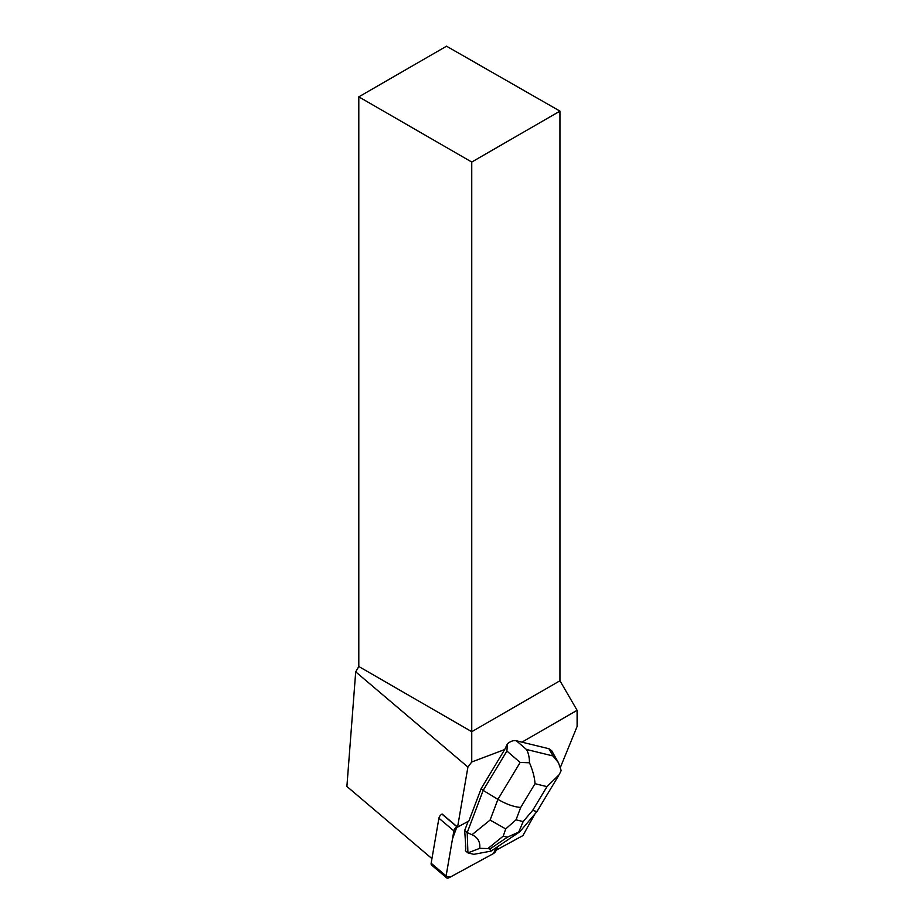 <?xml version="1.0" encoding="UTF-8"?>
<svg xmlns="http://www.w3.org/2000/svg" width="924" height="924" viewBox="0 0 924 924"><rect width="100%" height="100%" fill="white"/><g stroke="black" fill="none" stroke-linecap="round" stroke-linejoin="round"><path stroke-width="1.39" d="M446.581 877.8L431.635 865.118A3.985 2.275 -49.7 0 1 431.15 863.235L438.912 818.202A3.985 2.275 -49.7 0 1 441.972 814.125L456.93 826.818A3.985 2.275 130.3 0 0 453.857 830.895L446.107 875.917A3.985 2.275 130.3 0 0 446.581 877.8A3.985 2.275 130.3 0 0 449.156 877.684L493.289 853.649A3.985 2.275 130.3 0 0 496.35 849.572L496.719 847.4L493.277 853.661L450.346 877.038L446.061 876.333L452.494 838.83L456.93 826.818M560.429 767.301L577.107 726.495L577.107 710.302L521.933 742.157L516.308 740.736C513.559 740.193 510.614 741.198 507.461 743.774L506.883 751.039L520.143 762.45L497.921 799.352C506.26 804.215 513.86 806.918 520.709 807.449L535.008 783.702C534.673 777.569 532.825 770.581 529.475 762.774C529.417 757.172 528.401 752.737 526.437 749.456L516.308 740.736M548.937 748.729L553.002 755.959L558.442 762.693L551.744 750.796L548.937 748.729L521.933 742.157M534.811 814.113L522.915 835.608L496.846 849.803L497.331 846.996M442.157 814.044L457.576 827.119L468.918 820.939L481.127 788.68L504.677 749.56L471.748 761.977L467.914 767.07L355.705 671.852L346.893 786.451L431.947 858.627M457.576 827.119L467.914 767.07M464.691 830.48L465.638 844.397A12.936 7.392 130.3 0 0 465.777 848.255L465.407 850.738L467.925 852.875L467.197 832.616L464.691 830.48L468.145 821.367M465.777 848.255L465.638 844.397M358.801 96.847L471.748 162.047L559.956 111.123L446.523 46.2L358.801 96.847L358.801 666.493L355.705 671.852M559.956 111.123L559.956 680.769L577.107 710.302M471.748 761.977L471.748 731.692L559.956 680.769M358.801 666.493L471.748 731.692L471.748 162.047M504.677 749.56L507.461 743.774M506.883 751.039L483.171 790.413L481.127 788.68M505.705 828.909L503.222 836.139L507.415 837.167L518.722 832.097L523.157 821.575L516.031 819.831L505.705 828.909L490.09 820.062L497.921 799.352L483.171 790.413L467.197 832.616L471.991 834.73C477.835 837.444 480.411 841.983 479.729 848.347L467.925 852.875M467.971 852.91L473.804 854.33L491.025 851.108L519.531 831.993M491.025 851.108L489.905 849.017L487.941 848.532L479.729 848.347M558.442 762.693L561.168 770.524L559.251 774.589L546.973 786.636L532.674 810.383L536.948 811.584L558.604 775.617M518.722 832.097L519.819 831.75M529.475 762.774L520.143 762.45M431.15 863.235L446.107 875.917M453.857 830.895L438.912 818.202M553.002 755.959L526.437 749.456M532.674 810.383L523.157 821.575M535.008 783.702L546.973 786.636M516.031 819.831L520.709 807.449M490.09 820.062L471.991 834.73M507.415 837.167L489.905 849.017M487.941 848.532L503.222 836.139M536.913 811.619L519.923 831.635"/></g></svg>
